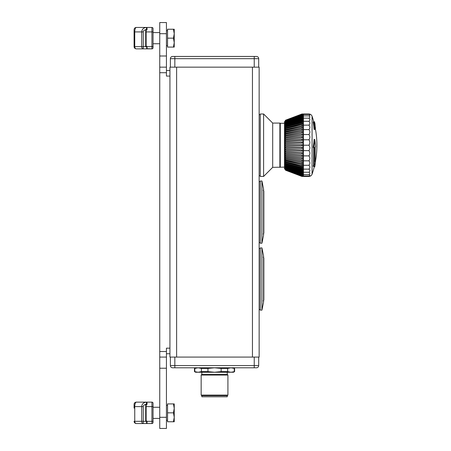 <?xml version="1.0" encoding="UTF-8"?>
<svg xmlns="http://www.w3.org/2000/svg" width="451" height="451" viewBox="0 0 451 451"><rect width="100%" height="100%" fill="white"/><g stroke="black" fill="none" stroke-linecap="round" stroke-linejoin="round"><path stroke-width="0.68" d="M147.032 402.134L151.936 402.134L151.936 406.593L153.052 406.593L153.052 422.429A1.116 1.116 0 0 1 151.936 423.545L146.586 423.545L147.032 423.139L147.015 421.313A0.445 0.445 0 0 0 146.586 420.98L145.915 420.98L145.915 404.699L145.69 421.437L146.141 421.2L146.141 404.789L147.032 404.361L147.032 402.557L146.586 402.134L146.806 404.254L146.586 402.134L136.326 402.134A2.232 2.232 0 0 0 134.094 404.361L134.094 408.155M145.915 404.699L146.141 404.474L145.915 404.699L146.141 404.474L145.69 404.231L146.141 404.789L146.806 404.254L146.423 404.237L146.423 402.134C143.559 402.405 141.98 403.887 141.693 406.593L141.693 421.313A2.232 1.578 90 0 0 143.271 423.545L146.423 423.545M146.423 404.474L145.69 404.231L145.69 421.313L134.094 421.313A2.232 2.232 0 0 0 136.326 423.545A2.232 1.578 -90 0 1 134.748 421.313L134.748 406.593C134.843 403.887 135.368 402.405 136.326 402.134A2.232 2.232 0 0 0 134.094 404.361M136.326 402.134L143.271 402.134M136.326 423.545L143.271 423.545L143.271 406.593A3.151 2.232 180 0 1 145.69 404.423L145.876 404.338M153.052 406.593L153.052 403.25A1.116 1.116 0 0 0 151.936 402.134A1.116 1.116 0 0 1 153.052 403.25M146.586 420.98L146.586 423.545L151.936 423.545L151.936 421.313L145.814 421.369M146.586 404.789L146.586 402.134L147.032 402.557M146.8 421.369L146.141 421.2M146.423 48.866L136.326 48.866A2.232 2.232 0 0 1 134.094 46.639L134.748 46.639L134.748 31.92C134.843 29.214 135.368 27.725 136.326 27.455A2.232 2.232 0 0 0 134.094 29.687L134.094 46.639A2.232 2.232 0 0 0 136.326 48.866A2.232 1.578 -90 0 1 134.748 46.639L141.693 46.639A2.232 1.578 90 0 0 143.271 48.866L146.423 48.866M146.141 29.8L145.915 30.02L146.586 29.8L145.69 29.557L145.69 46.763L146.141 46.526L146.141 30.11L147.032 29.687L147.032 27.883L146.586 27.455L146.806 29.574L146.806 27.68L146.423 27.455C143.559 27.725 141.98 29.214 141.693 31.92L141.693 46.639L143.271 46.639L143.271 48.866L136.326 48.866M146.586 30.11L146.423 27.455L136.326 27.455A2.232 2.232 0 0 0 134.094 29.687M136.326 27.455L146.423 27.455M146.423 29.8L145.69 29.557L145.69 46.639L143.271 46.639L143.271 31.92A3.151 2.232 180 0 1 145.69 29.749L145.876 29.659M146.671 27.477L151.936 27.455L151.936 31.92L153.052 31.92L153.052 28.571A1.116 1.116 0 0 0 151.936 27.455L146.586 27.455L146.586 29.8M153.052 31.92L153.052 47.75A1.116 1.116 0 0 1 151.936 48.866L146.586 48.866L146.806 46.746L146.586 48.866L147.032 48.46L146.586 48.866L147.032 48.866M145.915 31.92L151.936 31.92L151.936 48.866L146.806 48.646M145.814 46.69L146.806 46.746L146.586 48.866M147.032 48.46L147.015 46.639L145.915 46.301L146.8 46.69M176.623 67.154L169.937 67.154L169.937 76.078L166.436 76.078L166.436 67.154L159.744 67.154L159.744 368.236L166.436 368.236L166.436 348.161L169.937 348.161L169.937 357.085L176.623 357.085L176.623 67.154L259.145 67.154L259.145 357.085L176.623 357.085M159.744 22.55L166.436 22.55L159.744 22.55L159.744 33.701L166.436 33.701L166.436 22.55M159.744 428.45L166.436 428.45L159.744 428.45L159.744 368.236M166.436 357.085L159.744 357.085M166.436 67.154L166.436 33.701M166.436 56.003L159.744 56.003L159.744 33.701M159.744 56.003L159.744 67.154M166.436 428.45L166.436 368.236M174.238 29.242L174.238 47.084L173.443 47.084L174.238 42.619L173.443 38.16L174.238 33.701L173.443 29.242L174.238 29.242M173.443 47.084L167.546 47.084L167.546 29.242L173.443 29.242M167.546 38.16L173.443 38.16M174.238 403.916L174.238 421.758L173.443 421.758L174.238 417.299L173.443 412.84L174.238 408.38L173.443 403.916L174.238 403.916M173.443 421.758L167.546 421.758L167.546 403.916L173.443 403.916M167.546 412.84L173.443 412.84M263.829 257.949L263.829 300.101L263.829 257.949L263.164 257.087M263.604 279.028L263.604 301.916L261.93 310.136L261.93 247.915L263.604 256.134L263.604 279.028M261.93 247.915L260.261 247.915L260.261 310.136L261.93 310.136M170.382 357.085L170.382 365.558A2.232 2.232 0 0 0 172.609 367.79L256.467 367.79A2.232 2.232 0 0 0 258.699 365.558L258.699 357.085M258.699 67.154L258.699 58.681A2.232 2.232 0 0 0 256.467 56.448L172.609 56.448A2.232 2.232 0 0 0 170.382 58.681L170.382 67.154M174.841 67.154L174.841 56.448L254.24 56.448L254.24 58.681L258.699 58.681A2.232 2.232 0 0 0 256.467 56.448M285.348 169.841L284.457 168.578L284.457 121.843L285.348 120.885M302.649 176.053L303.207 176.358L301.961 176.358L285.635 170.117L301.961 176.262L303.207 176.262M285.348 169.407L285.635 169.976L301.961 175.862L303.207 175.862L301.961 176.053L285.635 169.976M285.348 169.215L285.635 169.785M302.271 175.512L303.207 175.862M285.348 168.99L285.635 169.553L301.961 175.225L303.207 175.225L301.961 175.512L285.635 169.553M285.635 169.26L285.387 168.719M299.098 173.72L303.207 175.225M285.348 168.167L285.635 168.939L285.489 168.065M288.212 169.029L303.207 174.357L303.207 174.74L301.961 174.74L285.635 168.939M285.348 167.625L285.635 168.15L285.635 167.676L301.961 173.269L303.207 173.269L303.207 173.742L301.961 173.742L285.635 168.15M285.635 167.676L285.348 167.152L303.207 173.269M285.635 167.186L285.348 166.126L303.207 171.966L303.207 172.524L301.961 172.524L285.635 167.186L285.635 166.628L301.961 171.966L303.207 171.966M285.635 165.41L285.348 164.936L303.207 170.467L303.207 171.104L301.961 171.104L285.635 166.053L285.635 165.41L301.961 170.467L303.207 170.467M285.635 164.04L285.348 163.6L303.207 168.77L303.207 169.486L301.961 169.486L285.635 164.762L285.635 164.04L301.961 168.77L303.207 168.77M285.635 162.529L285.348 162.118L303.207 166.893L303.207 167.682L301.961 167.682L285.635 163.318L285.635 162.529L301.961 166.893L303.207 166.893M285.635 160.889L285.348 160.511L303.207 164.852L303.207 165.703L301.961 165.703L285.635 161.74L285.635 160.889L303.207 164.852M285.348 159.705L285.348 158.882L285.635 160.037L285.635 159.124L303.207 162.659L303.207 163.572L301.961 163.572L285.635 160.037M285.635 159.124L303.207 162.659M285.348 157.929L285.348 157.044L285.635 158.222L285.635 157.252L303.207 160.336L303.207 161.306L301.961 161.306L285.635 158.222M285.635 157.252L303.207 160.336M285.635 155.291L303.207 157.901L303.207 158.91L301.961 158.91L285.635 156.305L285.635 155.291L303.207 157.901M285.348 154.107L285.348 153.114L285.635 154.304L285.635 153.255L303.207 155.364L303.207 156.412L301.961 156.412L285.635 154.304M285.635 153.255L303.207 155.364M285.348 152.083L285.348 151.051L285.635 152.235L285.635 151.158L303.207 152.754L303.207 153.83L301.961 153.83L285.635 152.235M285.635 151.158L303.207 152.754M285.348 150.008L285.348 148.943L285.635 150.11L285.635 149.01L303.207 150.082L303.207 151.181L285.635 150.11M285.635 149.01L303.207 150.082M285.348 147.9L285.348 146.806L303.207 147.376L303.207 148.486L285.635 147.951L285.635 146.84L303.207 147.376M303.021 143.052L285.348 143.632L285.635 142.471L303.207 141.935L303.021 144.653M303.207 140.34L301.961 140.34L301.961 139.241L303.207 139.241L303.207 140.34L285.348 141.513L285.348 140.413M303.021 137.69L285.348 139.415L285.635 138.192L301.961 136.591L303.207 136.591L303.021 139.241M303.021 135.086L285.348 137.369L285.635 136.123L301.961 134.009L303.207 134.009L303.021 136.591M303.021 132.555L285.348 135.379L285.635 134.122L301.961 131.512L303.207 131.512L303.021 134.009M303.021 130.119L285.348 133.462L285.635 132.205L301.961 129.121L303.207 129.121L303.021 131.512M303.021 127.802L285.348 131.636L285.635 130.39L301.961 126.849L303.207 126.849L303.021 129.121M303.021 125.62L285.348 129.911L285.635 128.682L301.961 124.718L303.207 124.718L303.021 126.849M303.021 123.585L285.348 128.304L285.635 127.103L301.961 122.745L303.207 122.745L303.021 124.718M303.021 121.714L285.348 126.827L285.635 125.666L301.961 120.941L303.207 120.941L303.021 122.745M303.021 120.017L285.348 125.485L285.635 124.375L301.961 119.318L303.207 119.318L303.021 120.941M303.207 118.455L301.961 118.455L301.961 117.897L303.207 117.897L303.207 118.455L285.348 124.301L285.348 123.743M303.021 117.221L285.348 123.27L285.635 122.277L301.961 116.685L303.207 116.685L303.021 117.897M303.207 116.065L301.961 116.065L301.961 115.687L303.207 115.687L303.207 116.065L288.212 121.392M285.489 122.362L285.348 122.029M303.207 115.202L301.961 114.915L303.207 115.202L299.098 116.702M303.207 114.565L301.961 114.374L303.207 114.374L302.271 114.915M303.207 114.159L301.961 114.064L303.207 114.064L302.649 114.374M303.207 176.437L301.961 176.437L285.635 170.258L301.961 176.431L303.416 176.437L303.416 113.99L308.907 113.99C310.175 114.148 310.175 114.306 308.907 114.464C310.175 114.932 310.175 115.405 308.907 115.873C310.175 116.64 310.175 117.407 308.907 118.173C310.175 119.211 310.175 120.254 308.907 121.296C310.175 122.576 310.175 123.862 308.907 125.141C310.175 126.63 310.175 128.112 308.907 129.6C310.175 131.247 310.175 132.887 308.907 134.533C310.175 136.287 310.175 138.04 308.907 139.787C310.175 141.597 310.175 143.407 308.907 145.211C310.175 147.02 310.175 148.824 308.907 150.634C310.175 152.387 310.175 154.141 308.907 155.894C310.175 157.534 310.175 159.18 308.907 160.821C310.175 162.309 310.175 163.798 308.907 165.28C310.175 166.566 310.175 167.845 308.907 169.131C310.175 170.174 310.175 171.211 308.907 172.254C310.175 173.021 310.175 173.787 308.907 174.554C310.175 175.022 310.175 175.49 308.907 175.963C310.175 176.121 310.175 176.279 308.907 176.437L303.416 176.437L303.416 175.963L308.907 175.963M308.907 176.437C310.446 176.352 311.5 175.602 312.075 174.176L312.075 116.251A89.208 89.208 0 0 1 313.778 121.793L313.778 121.967M314.471 147.9L314.291 164.936A89.879 73.626 0 0 1 313.84 166.222A87.184 5.192 180 0 1 314.764 166.752L314.076 166.752A86.491 5.147 180 0 0 313.141 166.222A89.208 73.073 0 0 0 313.597 164.936L313.597 147.308L313.778 147.9L314.471 147.9L314.291 147.308A89.879 7.836 180 0 1 313.84 147.449L313.141 147.449A86.491 77.346 0 0 0 314.076 139.438L314.764 139.438A87.99 82.843 0 0 1 315.553 146.863A89.879 7.836 180 0 1 315.204 146.998L315.204 162.01A89.879 73.626 0 0 0 315.553 160.742A87.99 67.098 0 0 1 314.764 166.752A87.99 67.098 0 0 0 315.553 160.742L315.04 160.742M313.778 164.012L314.471 164.012M313.699 164.57L313.597 164.936L314.291 164.936M315.542 160.742A89.208 89.208 0 0 0 315.339 128.563A87.99 15.74 180 0 0 315.553 128.033A87.99 15.74 180 0 1 314.764 129.443L314.076 129.443A86.491 72.199 0 0 0 313.141 121.967L313.84 121.967A89.879 81.456 0 0 1 314.291 123.394L314.471 121.793L313.778 121.793M314.471 121.793A89.879 89.879 0 0 1 315.04 124.025L315.17 126.494M313.84 147.449A87.184 77.961 0 0 0 314.764 139.438M313.84 166.222L313.141 166.222M314.764 129.443A87.184 72.774 0 0 0 313.84 121.967M315.204 126.624A89.879 81.456 0 0 1 315.553 128.033M303.416 175.963L303.416 174.554L308.907 174.554M303.416 174.554L303.416 172.254L308.907 172.254M303.416 172.254L303.416 169.131L308.907 169.131M303.416 169.131L303.416 165.28L308.907 165.28M303.416 165.28L303.416 160.821L308.907 160.821M303.416 160.821L303.416 155.894L308.907 155.894M303.416 155.894L303.416 150.634L308.907 150.634M303.416 150.634L303.416 145.211L308.907 145.211M303.416 145.211L303.416 139.787L308.907 139.787M303.416 139.787L303.416 134.533L308.907 134.533M303.416 134.533L303.416 129.6L308.907 129.6M303.416 129.6L303.416 125.141L308.907 125.141M303.416 125.141L303.416 121.296L308.907 121.296M303.416 121.296L303.416 118.173L308.907 118.173M303.416 118.173L303.416 115.873L308.907 115.873M303.416 115.873L303.416 114.464L308.907 114.464M303.416 114.464L303.416 113.99L301.961 113.996L285.635 120.163L301.961 113.99L303.207 113.996M285.635 170.117L285.348 169.7L285.635 170.213M285.348 165.072L285.635 166.053M285.348 163.724L285.635 164.762M285.348 162.236L285.635 163.318M285.348 160.618L285.635 161.74M285.348 155.116L285.635 156.305M285.348 146.806L285.635 147.951M285.635 144.653L285.348 145.769L285.635 144.653L303.207 144.653L303.207 145.769L285.635 145.769M285.635 140.312L285.348 141.484L285.635 140.312L301.961 139.241M285.635 138.192L285.348 139.376M285.635 136.123L285.348 137.313M285.635 134.122L285.348 135.306M285.635 132.205L285.348 133.378M285.635 130.39L285.348 131.54M285.635 128.682L285.348 129.809M285.635 127.103L285.348 128.191M285.635 124.375L285.348 125.355M285.348 124.16L285.635 123.799L285.635 123.241L285.348 123.602L285.348 124.301M285.635 122.277L285.348 123.123M301.961 116.065L285.348 122.255L285.635 121.482L285.348 122.407M285.635 120.874L285.348 121.567L285.635 120.874L301.961 114.915M301.961 114.565L285.635 120.445L285.348 121.054M285.635 120.208L285.348 120.721L285.635 120.208L301.961 114.064M285.348 120.58L285.635 120.163L285.348 120.744M303.207 143.046L285.635 143.587M301.961 140.34L285.635 141.411M303.207 137.673L285.635 139.269M303.207 135.058L285.635 137.172M303.207 132.526L285.635 135.131M303.207 130.085L285.635 133.169M303.207 127.763L285.635 131.303M303.207 125.575L285.635 129.538M303.207 123.535L301.961 123.535L285.635 127.892M303.207 121.657L301.961 121.657L285.635 126.381L285.635 125.666M303.207 119.96L301.961 119.96L285.635 125.012M301.961 118.455L285.635 123.799M303.207 117.153L301.961 117.153L285.635 122.745M301.961 115.202L285.635 121.161M301.961 114.159L285.635 120.31M301.961 175.512L301.961 175.225M301.961 174.74L301.961 174.357L303.207 174.357M301.961 173.742L301.961 173.269M301.961 172.524L301.961 171.966M301.961 171.104L301.961 170.467M301.961 169.486L301.961 168.77M301.961 167.682L301.961 166.893M301.961 165.703L301.961 164.852M301.961 163.572L301.961 162.659M301.961 161.306L301.961 160.336M301.961 158.91L301.961 157.901M301.961 156.412L301.961 155.364M301.961 153.83L301.961 152.754M301.961 151.181L301.961 150.082M301.961 148.486L301.961 147.376M301.961 145.769L301.961 144.653M301.961 143.046L301.961 141.935M301.961 137.673L301.961 136.591M301.961 135.058L301.961 134.009M301.961 132.526L301.961 131.512M301.961 130.085L301.961 129.121M301.961 127.763L301.961 126.849M301.961 125.575L301.961 124.718M301.961 123.535L301.961 122.745M301.961 121.657L301.961 120.941M301.961 119.96L301.961 119.318M301.961 117.153L301.961 116.685M285.635 168.561L301.961 174.357M285.635 142.471L285.348 142.51M285.635 123.241L301.961 117.897M285.635 121.482L301.961 115.687M285.635 120.445L301.961 114.374M260.261 176.437L260.261 113.99L263.604 113.99L263.604 176.437L260.261 176.437M284.457 167.124L272.692 167.349L263.604 176.437M272.692 167.349L272.692 123.078L263.604 113.99M279.885 167.349L279.885 123.078L272.692 123.078M280.268 167.124L280.268 123.298L279.885 123.078M230.957 372.25L233.494 372.25L234.61 371.607L230.957 372.25L227.659 371.607L221.137 371.607L214.541 372.25L230.957 372.25M194.826 371.607L194.826 368.433L198.124 367.79L201.422 368.433L201.422 371.607L198.124 372.25L194.466 371.607L195.582 372.25L214.541 372.25L207.945 371.607L207.945 368.433L214.541 367.79L221.137 368.433L221.137 371.607M201.422 368.433L207.945 368.433M207.945 371.607L201.422 371.607M195.582 367.79L194.826 368.433M227.659 371.607L227.659 368.433L230.957 367.79L234.61 368.433L234.61 371.607M234.255 368.433L234.255 371.607M221.137 368.433L227.659 368.433M227.253 372.25L227.253 374.477M227.253 395.668L227.253 396.779L201.828 396.779L201.828 395.668M227.918 375.035L227.36 374.477L201.715 374.477L201.157 375.035L227.918 375.035L227.918 395.11L201.157 395.11L201.157 375.035M201.157 395.11L201.715 395.668L227.36 395.668L227.918 395.11M260.261 212.117L260.261 243.23L261.93 243.23L261.93 181.009L260.261 181.009L260.261 212.117M261.93 181.009L263.604 189.228L263.604 235.01L261.93 243.23M263.829 191.044L263.829 233.195L263.829 191.044L263.164 190.181M169.937 76.078L169.937 348.161M166.436 353.736L169.937 353.736M166.436 70.497L169.937 70.497L166.436 70.497M134.094 406.593L143.271 406.593M145.915 406.593L151.936 406.593L151.936 421.313L153.052 421.313M134.094 31.92L143.271 31.92M153.052 46.639L147.015 46.639A0.445 0.445 0 0 0 146.586 46.301M153.052 28.571A1.116 1.116 0 0 0 151.936 27.455M166.436 351.509L159.744 351.509M166.436 72.729L159.744 72.729M166.436 417.299L159.744 417.299M252.453 357.085L252.453 67.154M256.467 367.79A2.232 2.232 0 0 0 258.699 365.558L170.382 365.558A2.232 2.232 0 0 0 172.609 367.79M174.841 367.79L174.841 357.085M254.24 357.085L254.24 367.79M172.609 56.448A2.232 2.232 0 0 0 170.382 58.681L254.24 58.681L254.24 67.154M285.179 169.621L285.179 120.8M303.021 175.151L303.021 174.74M303.021 174.289L303.021 173.742M303.021 173.207L303.021 172.524M303.021 171.904L303.021 171.104M303.021 170.405L303.021 169.486M303.021 168.713L303.021 167.682M303.021 166.842L303.021 165.703M303.021 164.807L303.021 163.572M303.021 162.619L303.021 161.306M303.021 160.302L303.021 158.91M303.021 157.867L303.021 156.412M303.021 155.341L303.021 153.83M303.021 152.737L303.021 151.181M303.021 150.07L303.021 148.486M303.021 147.37L303.021 145.769M303.021 141.935L303.021 140.351M303.021 119.318L303.021 118.517M303.021 116.685L303.021 116.132M303.021 115.687L303.021 115.27M301.961 176.437L285.635 170.258M167.546 30.691L166.436 30.691M167.546 45.636L166.436 45.636M159.744 32.585L153.052 32.585M159.744 43.736L153.052 43.736M167.546 405.364L166.436 405.364M167.546 420.309L166.436 420.309M159.744 407.264L153.052 407.264M159.744 418.415L153.052 418.415M263.164 300.964L263.829 300.101M259.145 309.578L260.261 309.578M259.145 248.473L260.261 248.473M312.075 174.176A89.208 89.208 0 0 0 314.268 166.752M308.907 113.99C310.446 114.069 311.5 114.825 312.075 116.251M285.635 170.269L285.348 169.852M284.457 123.298L280.268 123.298M259.145 175.766L260.261 175.766M259.145 114.655L260.261 114.655M194.466 368.433L194.466 371.607M233.494 367.79L234.61 368.433M201.828 372.25L201.828 374.477M259.145 242.672L260.261 242.672M259.145 181.567L260.261 181.567M263.164 234.058L263.829 233.195"/></g></svg>
